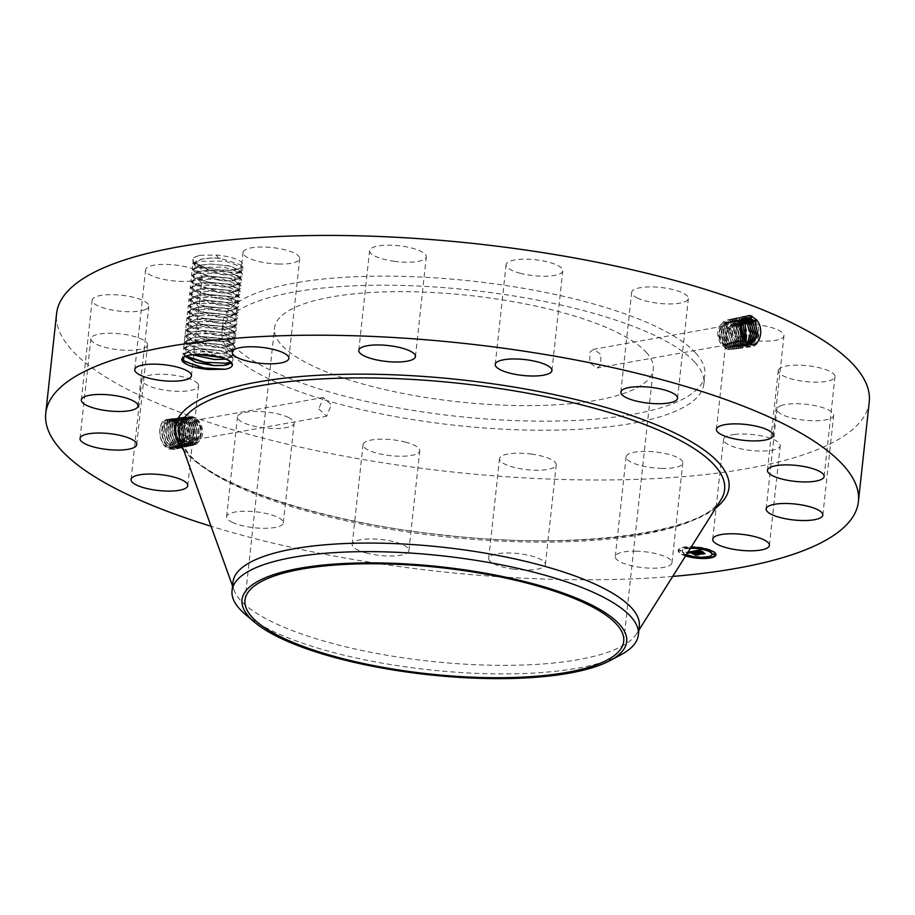 <?xml version="1.0" encoding="UTF-8"?>
<svg xmlns="http://www.w3.org/2000/svg" width="915" height="915" viewBox="0 0 915 915"><rect width="100%" height="100%" fill="white"/><g stroke="black" fill="none" stroke-linecap="round" stroke-linejoin="round"><path stroke-width="0.69" stroke-dasharray="4.58 3.43" d="M869.25 401.857A408.719 114.718 6.2 0 1 512.675 477.161A408.719 114.718 6.2 0 1 71.77 350.022A408.719 114.718 6.2 0 1 56.593 313.582M199.756 255.308L215.974 255.022A25.448 7.148 6.2 0 1 241.915 267.089A25.448 7.148 6.2 0 1 224.838 269.982A25.448 7.148 6.2 0 1 193.523 261.827A25.448 7.148 6.2 0 1 192.676 259.46L193.889 257.492L199.756 255.308M662.197 468.423A28.514 8.006 6.2 0 1 626.123 456.825A28.514 8.006 6.2 0 1 646.745 451.392A28.514 8.006 6.2 0 1 682.819 462.99A28.514 8.006 6.2 0 1 662.197 468.423M694.885 362.283A242.383 68.03 6.2 0 1 703.887 383.9A242.383 68.03 6.2 0 1 492.419 428.552A242.383 68.03 6.2 0 1 230.957 353.156A242.383 68.03 6.2 0 1 221.956 331.539A242.383 68.03 6.2 0 1 433.413 286.887A242.383 68.03 6.2 0 1 694.885 362.283M531.192 454.069A28.514 8.006 6.2 0 1 556.24 464.809A28.514 8.006 6.2 0 1 524.581 469.395A28.514 8.006 6.2 0 1 499.533 458.655A28.514 8.006 6.2 0 1 531.192 454.069M405.242 442.071A28.514 8.006 6.2 0 1 419.756 450.798A28.514 8.006 6.2 0 1 377.575 453.36A28.514 8.006 6.2 0 1 363.061 444.633A28.514 8.006 6.2 0 1 405.242 442.071M288.076 417.24A28.514 8.006 6.2 0 1 294.161 423.073A28.514 8.006 6.2 0 1 274.717 428.529A28.514 8.006 6.2 0 1 243.562 422.764A28.514 8.006 6.2 0 1 237.465 416.92A28.514 8.006 6.2 0 1 256.921 411.464A28.514 8.006 6.2 0 1 288.076 417.24M197.526 383.339A28.514 8.006 6.2 0 1 198.578 385.878A28.514 8.006 6.2 0 1 173.701 391.14A28.514 8.006 6.2 0 1 142.946 382.264A28.514 8.006 6.2 0 1 141.882 379.725A28.514 8.006 6.2 0 1 166.759 374.464A28.514 8.006 6.2 0 1 197.526 383.339M147.372 345.538A28.514 8.006 6.2 0 1 117.12 349.599A28.514 8.006 6.2 0 1 90.859 338.71A28.514 8.006 6.2 0 1 91.043 338.035A28.514 8.006 6.2 0 1 121.295 333.964A28.514 8.006 6.2 0 1 147.555 344.863A28.514 8.006 6.2 0 1 147.372 345.538M145.268 309.59A28.514 8.006 6.2 0 1 112.945 310.196A28.514 8.006 6.2 0 1 92.163 300.12A28.514 8.006 6.2 0 1 95.755 296.792A28.514 8.006 6.2 0 1 128.077 296.197A28.514 8.006 6.2 0 1 148.859 306.273A28.514 8.006 6.2 0 1 145.268 309.59M191.521 280.974A28.514 8.006 6.2 0 1 161.189 278.812A28.514 8.006 6.2 0 1 145.588 269.822A28.514 8.006 6.2 0 1 156.362 264.835A28.514 8.006 6.2 0 1 186.694 266.997A28.514 8.006 6.2 0 1 202.295 275.987A28.514 8.006 6.2 0 1 191.521 280.974M279.086 264.046A28.514 8.006 6.2 0 1 243.013 252.448A28.514 8.006 6.2 0 1 263.646 247.016A28.514 8.006 6.2 0 1 299.72 258.602A28.514 8.006 6.2 0 1 279.086 264.046M394.651 261.37A28.514 8.006 6.2 0 1 369.603 250.63A28.514 8.006 6.2 0 1 401.262 246.044A28.514 8.006 6.2 0 1 426.299 256.783A28.514 8.006 6.2 0 1 394.651 261.37M520.601 273.368A28.514 8.006 6.2 0 1 506.087 264.641A28.514 8.006 6.2 0 1 548.268 262.079A28.514 8.006 6.2 0 1 562.782 270.806A28.514 8.006 6.2 0 1 520.601 273.368M637.766 298.199A28.514 8.006 6.2 0 1 631.67 292.354A28.514 8.006 6.2 0 1 651.125 286.91A28.514 8.006 6.2 0 1 682.281 292.674A28.514 8.006 6.2 0 1 688.366 298.519A28.514 8.006 6.2 0 1 668.911 303.963A28.514 8.006 6.2 0 1 637.766 298.199M728.317 332.099A28.514 8.006 6.2 0 1 727.253 329.56A28.514 8.006 6.2 0 1 752.13 324.299A28.514 8.006 6.2 0 1 782.897 333.174A28.514 8.006 6.2 0 1 783.949 335.714A28.514 8.006 6.2 0 1 759.073 340.963A28.514 8.006 6.2 0 1 728.317 332.099M778.459 369.9A28.514 8.006 6.2 0 1 808.711 365.84A28.514 8.006 6.2 0 1 834.983 376.728A28.514 8.006 6.2 0 1 834.8 377.403A28.514 8.006 6.2 0 1 804.537 381.464A28.514 8.006 6.2 0 1 778.276 370.575A28.514 8.006 6.2 0 1 778.459 369.9M780.564 405.837A28.514 8.006 6.2 0 1 812.897 405.242A28.514 8.006 6.2 0 1 833.679 415.319A28.514 8.006 6.2 0 1 830.088 418.647A28.514 8.006 6.2 0 1 797.766 419.242A28.514 8.006 6.2 0 1 776.984 409.165A28.514 8.006 6.2 0 1 780.564 405.837M734.322 434.465A28.514 8.006 6.2 0 1 764.654 436.615A28.514 8.006 6.2 0 1 780.243 445.616A28.514 8.006 6.2 0 1 769.481 450.603A28.514 8.006 6.2 0 1 739.148 448.442A28.514 8.006 6.2 0 1 723.548 439.452A28.514 8.006 6.2 0 1 734.322 434.465M672.719 576.416A408.719 114.718 6.2 0 1 211.056 526.262M184.121 443.958L184.887 445.765L185.974 443.615L190.663 443.741L186.088 443.592C182.531 442.105 180.049 438.994 178.631 434.27C177.053 426.722 178.677 421.689 183.469 419.207L183.949 417.057L185.287 418.876L189.714 419.047C193.042 420.58 195.295 423.737 196.496 428.495C197.743 436.1 195.799 441.19 190.663 443.741L192.104 445.502L192.447 443.42L191.555 443.638L192.63 443.386L188.055 443.249C184.498 441.751 182.016 438.64 180.598 433.927C179.02 426.367 180.644 421.346 185.436 418.853L185.894 416.794L187.186 418.544L191.681 418.693C195.009 420.237 197.263 423.382 198.464 428.14C199.71 435.757 197.766 440.836 192.63 443.386L194.014 445.079L194.335 443.077L190.023 442.894C186.466 441.396 183.984 438.285 182.565 433.573C180.998 426.013 182.611 420.991 187.403 418.498L187.85 416.531L189.073 418.201L193.351 418.395C196.679 419.939 198.944 423.085 200.145 427.843C201.403 435.46 199.47 440.538 194.335 443.077L189.76 442.94C186.214 441.442 183.732 438.331 182.314 433.619C180.758 426.047 182.371 421.026 187.186 418.544L191.464 418.738C194.792 420.271 197.057 423.416 198.258 428.174C199.516 435.792 197.571 440.881 192.447 443.42L187.861 443.283C184.315 441.773 181.845 438.674 180.427 433.95C178.86 426.39 180.484 421.369 185.287 418.876L189.565 419.07C192.893 420.614 195.158 423.759 196.359 428.517C197.617 436.135 195.684 441.213 190.549 443.752L190.194 445.925L188.707 444.095L184.075 443.969C174.971 441.35 172.992 421.643 181.467 419.505L185.768 419.699C194.357 422.421 195.81 442.288 186.752 444.53L188.284 446.36L188.65 444.107L192.882 440.618A12.776 8.853 -100.1 0 1 192.024 441.819L188.707 444.095L184.121 443.958C175.028 441.35 173.038 421.632 181.513 419.505L185.802 419.688C194.392 422.41 195.856 442.277 186.797 444.518L182.131 444.393C172.981 441.751 170.979 421.918 179.523 419.768L183.846 419.962C192.493 422.707 193.957 442.711 184.841 444.953L180.198 444.816C170.979 442.162 168.978 422.192 177.579 420.031L181.925 420.225C190.789 423.085 191.967 443.192 182.931 445.376L178.265 445.239C168.989 442.574 166.965 422.467 175.623 420.294L180.003 420.488C188.936 423.371 190.114 443.603 181.021 445.811L176.321 445.662C166.827 442.871 165.1 422.673 173.678 420.557L178.093 420.751C187.072 423.645 188.261 444.015 179.123 446.234L174.388 446.097C164.826 443.283 163.099 422.947 171.723 420.82L176.172 421.014C185.253 423.92 186.454 444.416 177.258 446.646L172.5 446.509C162.836 443.684 161.097 423.222 169.778 421.083L174.25 421.277C183.355 424.217 184.556 444.839 175.303 447.08L170.51 446.943C160.88 444.084 159.13 423.496 167.88 421.335L172.329 421.541C181.502 424.491 182.714 445.25 173.393 447.515L168.623 447.355L169.401 449.162L174.937 449.334C185.654 446.749 184.19 422.753 173.576 419.367L168.36 419.15C158.203 421.632 160.205 445.468 171.334 448.739L176.847 448.91C187.506 446.337 186.054 422.467 175.497 419.104L170.304 418.887C160.217 421.358 162.207 445.056 173.267 448.316L178.745 448.487C189.359 445.925 187.907 422.192 177.419 418.841L172.26 418.624C162.218 421.083 164.197 444.656 175.211 447.893L180.655 448.064C191.201 445.514 189.771 421.906 179.34 418.578L174.205 418.361C164.231 420.797 166.198 444.244 177.144 447.469L182.565 447.629C193.054 445.102 191.635 421.632 181.25 418.315L176.149 418.098C166.233 420.523 168.188 443.844 179.077 447.046L184.475 447.206C194.906 444.69 193.488 421.346 183.172 418.052L178.105 417.835C168.234 420.248 170.19 443.432 181.021 446.623L186.386 446.783C196.759 444.278 195.353 421.06 185.093 417.789L180.049 417.572C170.247 419.974 172.192 443.032 182.954 446.188L188.284 446.36C198.612 443.866 197.205 420.786 187.015 417.526L182.005 417.309C172.249 419.699 174.182 442.62 184.887 445.765L190.194 445.925C200.454 443.455 199.07 420.5 188.936 417.263L183.949 417.057C174.25 419.425 176.183 442.208 186.832 445.342L192.104 445.502C202.306 443.043 200.934 420.225 190.846 417L185.894 416.794C176.263 419.15 178.173 441.808 188.764 444.919L194.014 445.079C204.159 442.631 202.787 419.939 192.768 416.737L187.85 416.531C178.265 418.876 180.175 441.396 190.697 444.496L191.647 442.597C188.101 441.099 185.631 437.999 184.212 433.275C182.645 425.715 184.27 420.694 189.073 418.201L191.395 417.72A12.776 8.853 -100.1 0 1 202.078 427.488A12.776 8.853 -100.1 0 1 195.879 442.871A12.776 8.853 -100.1 0 1 185.196 433.104A12.776 8.853 -100.1 0 1 191.395 417.72M170.144 447.778L173.438 447.504L168.646 447.366C158.707 445.285 156.419 422.33 166.347 419.699L171.654 419.63L166.416 419.413C156.202 421.906 158.215 445.868 169.401 449.162L170.51 446.943C160.834 444.095 159.084 423.496 167.834 421.346L172.375 421.529C181.536 424.48 182.748 445.239 173.438 447.504L174.937 449.334L175.303 447.08L174.651 447.263L175.348 447.08L170.556 446.932L171.334 448.739L172.455 446.52C162.881 443.684 161.143 423.222 169.824 421.072L174.296 421.266C183.4 424.205 184.601 444.827 175.348 447.08L176.847 448.91L177.213 446.657L176.561 446.84L177.258 446.646L178.745 448.487L179.123 446.234L178.482 446.406L179.168 446.223L174.433 446.085C164.872 443.272 163.144 422.947 171.768 420.809L176.206 421.003C185.219 423.931 186.408 444.427 177.213 446.657L172.455 446.52L173.267 448.316L174.388 446.097M171.631 419.688L172.443 419.996C182.302 425.063 182.588 445.754 173.37 447.687M635.914 551.162A28.514 8.006 6.2 0 1 671.987 562.759A28.514 8.006 6.2 0 1 651.354 568.192A28.514 8.006 6.2 0 1 615.28 556.595A28.514 8.006 6.2 0 1 635.914 551.162M513.738 569.153A28.514 8.006 6.2 0 1 488.702 558.413A28.514 8.006 6.2 0 1 520.349 553.838A28.514 8.006 6.2 0 1 545.397 564.578A28.514 8.006 6.2 0 1 513.738 569.153M366.732 553.129A28.514 8.006 6.2 0 1 352.218 544.402A28.514 8.006 6.2 0 1 394.399 541.84A28.514 8.006 6.2 0 1 408.913 550.567A28.514 8.006 6.2 0 1 366.732 553.129M232.719 522.534A28.514 8.006 6.2 0 1 226.634 516.689A28.514 8.006 6.2 0 1 246.089 511.233A28.514 8.006 6.2 0 1 277.234 516.998A28.514 8.006 6.2 0 1 283.33 522.842A28.514 8.006 6.2 0 1 263.875 528.298A28.514 8.006 6.2 0 1 232.719 522.534M685.61 555.943A19.009 5.33 6.2 0 1 683.562 555.222A19.009 5.33 6.2 0 1 678.152 550.761A19.009 5.33 6.2 0 1 691.157 547.136M746.96 317.963L740.578 326.987L744.513 340.54L748.962 343.834L747.784 345.996L742.637 342.187C733.292 332.099 739.606 311.432 750.037 316.544L754.864 320.41C763.636 330.567 756.796 351.269 745.862 346.259L740.75 342.473C731.451 332.442 737.73 311.889 748.104 316.967L752.896 320.81C761.623 330.91 754.818 351.497 743.941 346.522L738.851 342.759C729.61 332.774 735.854 312.335 746.16 317.402L750.929 321.211C759.61 331.253 752.839 351.737 742.019 346.785L736.964 343.034C727.768 333.117 733.979 312.793 744.227 317.825L748.962 321.623C757.597 331.607 750.86 351.966 740.109 347.048L735.065 343.319C725.927 333.46 732.092 313.25 742.282 318.248L747.006 322.023C755.584 331.951 748.893 352.206 738.188 347.311L733.178 343.605C724.085 333.792 730.216 313.696 740.349 318.672L745.039 322.423C753.571 332.305 746.914 352.447 736.266 347.574L731.279 343.891C722.244 334.135 728.34 314.154 738.416 319.095L743.072 322.823C751.558 332.648 744.936 352.675 734.345 347.837L729.392 344.177C720.402 334.478 726.464 314.6 736.472 319.518L741.116 323.235C749.545 333.003 742.957 352.916 732.423 348.1L727.505 344.463C718.55 334.81 724.588 315.057 734.539 319.941L739.148 323.635C747.532 333.346 740.978 353.144 730.513 348.363L725.606 344.738C716.708 335.153 722.701 315.503 732.606 320.376L737.181 324.036C745.508 333.7 739 353.384 728.592 348.626L723.719 345.024C714.867 335.496 720.826 315.961 730.662 320.799L735.214 324.448C743.495 334.044 737.021 353.613 726.67 348.89L726.098 347.277L729.781 347.643L734.917 343.914C737.948 337.955 737.524 331.962 733.647 325.912L729.69 322.732L726.247 322.32L721.523 325.98C718.801 331.871 719.533 337.818 723.742 343.811L727.997 346.934L731.68 347.3L736.815 343.571C739.846 337.624 739.423 331.619 735.534 325.568L731.588 322.389L728.146 321.988L723.41 325.637C720.688 331.539 721.432 337.486 725.629 343.48L729.884 346.602L733.567 346.968L738.702 343.239C741.733 337.28 741.31 331.287 737.433 325.237L733.475 322.057L730.033 321.645L725.309 325.305C722.587 331.196 723.319 337.143 727.528 343.136L731.783 346.259L735.466 346.625L740.601 342.896L742.488 337.349M751.181 315.847L756.819 319.998C765.649 330.212 758.775 351.028 747.784 345.996L747.109 344.097L750.689 344.532M215.974 255.022L218.708 258.133A23.172 6.508 6.2 0 1 220.549 258.362L240.897 264.892L240.439 268.175L234.789 270.085L224.495 270.6L205.669 267.798L193.66 261.987L192.676 259.46M695.869 353.213A242.383 68.03 6.2 0 1 704.87 374.83A242.383 68.03 6.2 0 1 493.402 419.482A242.383 68.03 6.2 0 1 231.941 344.086A242.383 68.03 6.2 0 1 222.94 322.469A242.383 68.03 6.2 0 1 434.396 277.817A242.383 68.03 6.2 0 1 695.869 353.213M172.443 419.996L171.654 419.63L172.329 421.541M230.386 362.409L229.631 360.544L231.529 362.706M230.248 361.562A23.172 6.508 6.2 0 0 230.214 361.448C226.554 356.93 216.741 354.322 200.751 353.613L190.389 354.425L183.675 357.09M715.953 554.593A19.009 5.33 -173.8 0 0 716.01 554.33A19.009 5.33 -173.8 0 0 710.612 549.869A19.009 5.33 -173.8 0 0 690.23 546.587A19.009 5.33 -173.8 0 0 678.209 550.224A19.009 5.33 -173.8 0 0 683.619 554.684A19.009 5.33 -173.8 0 0 685.895 555.474M695.743 557.487A19.009 5.33 -173.8 0 0 698.042 557.727M708.507 557.692A19.009 5.33 -173.8 0 0 710.04 557.487M744.513 340.54L742.637 342.187L738.714 327.353L745.004 318.409L746 318.271L745.05 318.397L738.76 327.353L742.66 340.815L747.109 344.097M220.549 258.362L211.388 258.03L201.38 259.162L195.947 261.427L194.506 263.657L203.359 270.84L223.615 274.889L233.519 274.717L240.245 271.686L239.73 270.314L228.887 265.773L210.736 264.069L200.728 265.213L195.284 267.477L193.843 269.708L202.695 276.89L222.963 280.939L232.856 280.768L239.581 277.737L239.067 276.364L228.224 271.824L210.073 270.119L200.065 271.263L194.632 273.528L193.191 275.758L202.043 282.929L222.299 286.978L232.204 286.818L238.929 283.787L238.415 282.403L227.572 277.863L209.421 276.17L199.413 277.314L193.969 279.578L192.527 281.809L201.392 288.98L221.647 293.029L231.541 292.869L238.266 289.826L237.751 288.454L226.909 283.913L208.757 282.22L198.761 283.364L193.317 285.617L191.875 287.848L200.728 295.03L220.984 299.079L230.889 298.908L237.614 295.877L237.099 294.504L226.257 289.964L208.105 288.259L198.097 289.403L192.653 291.668L191.212 293.898L200.076 301.081L220.332 305.13L230.237 304.958L236.951 301.927L236.436 300.555L225.605 296.014L207.453 294.31L197.446 295.454L192.001 297.718L190.56 299.948L199.413 307.12L219.669 311.169L229.573 311.009L236.299 307.978L235.784 306.605L224.941 302.053L206.79 300.36L196.782 301.504L191.338 303.769L189.897 305.999L198.761 313.17L219.017 317.219L228.922 317.059L235.647 314.028L235.121 312.644L224.289 308.103L206.138 306.411L196.13 307.554L190.686 309.808L189.245 312.038L198.097 319.221L218.365 323.269L228.258 323.098L234.983 320.067L234.469 318.695L223.626 314.154L205.475 312.461L195.467 313.593L190.034 315.858L188.593 318.088L197.446 325.271L217.701 329.32L227.606 329.148L234.332 326.117L233.817 324.745L222.974 320.204L204.823 318.5L194.815 319.644L189.371 321.908L187.93 324.139L196.782 331.31L217.049 335.359L226.943 335.199L233.668 332.168L233.153 330.795L222.311 326.243L204.159 324.55L194.152 325.694L188.719 327.959L187.278 330.189L196.13 337.361L216.386 341.409L226.291 341.249L233.016 338.218L232.502 336.834L221.659 332.294L203.507 330.601L193.5 331.745L188.055 334.009L186.614 336.228L195.478 343.411L215.734 347.46L225.639 347.288L232.353 344.257L231.838 342.885L220.995 338.344L202.856 336.651L192.848 337.784L187.403 340.048L185.962 342.279L194.815 349.461L215.071 353.51L224.976 353.339L231.701 350.308L231.186 348.935L220.481 344.417L202.192 342.69L192.184 343.834L186.74 346.099L185.299 348.329L192.459 354.826M218.708 258.133L211.399 257.95L201.575 259.048L194.506 263.577L195.444 266.071L223.626 274.809L233.348 274.66L239.456 272.842L240.245 271.606L231.198 266.254L210.747 264L200.923 265.098L193.854 269.628L194.781 272.121L222.963 280.859L232.685 280.711L238.792 278.892L239.593 277.657L230.534 272.293L210.084 270.051L200.259 271.137L193.191 275.678L194.129 278.16L222.311 286.91L232.033 286.761L238.14 284.942L238.941 283.707L229.882 278.343L209.432 276.09L199.607 277.188L192.539 281.728L193.465 284.21L221.659 292.949L231.369 292.811L237.477 290.981L238.277 289.758L229.219 284.393L208.769 282.14L198.955 283.238L191.887 287.779L192.813 290.261L220.995 298.999L230.717 298.85L236.825 297.032L237.625 295.797L228.567 290.444L208.117 288.191L198.292 289.289L191.224 293.818L192.15 296.311L220.343 305.05L230.054 304.901L236.161 303.082L236.962 301.847L227.915 296.483L207.453 294.241L197.64 295.328L190.572 299.868L191.498 302.35L219.68 311.1L229.402 310.951L235.51 309.133L236.31 307.897L227.252 302.533L206.801 300.28L196.977 301.378L189.908 305.919L190.835 308.401L219.028 317.139L228.739 317.002L234.846 315.172L235.647 313.948L226.6 308.584L206.138 306.331L196.325 307.429L189.256 311.969L190.183 314.451L218.365 323.189L228.087 323.041L234.194 321.222L234.995 319.998L225.936 314.634L205.486 312.381L195.661 313.479L188.593 318.008L189.531 320.502L217.713 329.24L227.435 329.091L233.542 327.273L234.332 326.037L225.284 320.673L204.834 318.431L195.009 319.529L187.941 324.059L188.867 326.541L217.049 335.29L226.771 335.142L232.879 333.323L233.68 332.088L224.621 326.724L204.171 324.47L194.346 325.568L187.278 330.109L188.216 332.591L216.398 341.341L226.119 341.192L232.227 339.374L233.028 338.138L223.969 332.774L203.519 330.521L193.694 331.619L186.626 336.16L187.552 338.642L215.746 347.38L225.456 347.243L231.564 345.413L232.364 344.189L223.317 338.825L202.856 336.571L193.042 337.669L185.974 342.199L186.9 344.692L215.082 353.43L224.804 353.281L230.912 351.463L231.712 350.228L222.654 344.875L202.204 342.622L192.379 343.72L185.31 348.249L186.237 350.731L192.619 354.814M646.196 352.229A190.48 53.459 6.2 0 1 653.276 369.225A190.48 53.459 6.2 0 1 487.089 404.316A190.48 53.459 6.2 0 1 281.614 345.058A190.48 53.459 6.2 0 1 274.534 328.073A190.48 53.459 6.2 0 1 440.721 292.983A190.48 53.459 6.2 0 1 646.196 352.229M639.311 626.272A204.365 57.359 6.2 0 1 636.588 633.798A204.365 57.359 6.2 0 1 447.252 662.895A204.365 57.359 6.2 0 1 240.565 600.354A204.365 57.359 6.2 0 1 234.011 590.061A204.365 57.359 6.2 0 1 232.982 582.134M690.722 547.822A14.983 4.209 -173.8 0 0 682.224 550.658A14.983 4.209 -173.8 0 0 686.479 554.17A14.983 4.209 -173.8 0 0 702.537 556.755A14.983 4.209 -173.8 0 0 712.007 553.895M709.171 551.002A14.983 4.209 -173.8 0 0 707.981 550.475M698.351 548.188A14.983 4.209 -173.8 0 0 696.075 547.959M684.454 547.811L686.422 547.799L684.454 547.811M708.038 549.995L710.326 550.247L708.759 549.778M696.132 547.376L698.419 547.616L696.132 547.364M708.942 556.56L708.13 557.029L710.097 557.006M712.865 553.884L715.164 554.135M685.861 554.284L683.905 554.307L685.861 554.284M681.035 550.395L679.067 550.418L681.035 550.395M698.088 557.144L695.812 556.903M695.812 556.926L698.099 557.178M744.227 319.346L741.23 319.244L735.019 328.085L738.851 342.759L740.727 341.101L745.187 344.36L750.403 344.349L745.142 344.36L740.727 341.101L736.838 327.73L743.094 318.832L745.085 318.729L743.14 318.82L736.884 327.719L740.75 342.473L742.614 340.826L747.063 344.097L750.643 344.532M318.809 408.936L326.655 416.222L331.379 404.762L323.315 397.51L318.809 408.936M589.969 352.046L593.744 349.278L600.915 354.471L600.64 365.257L597.083 367.99L589.775 362.82L589.969 352.046M225.788 359.172L231.049 356.358L230.523 354.986L219.829 350.468L201.54 348.741L191.532 349.885L186.088 352.149L184.647 354.38L191.727 349.759L201.54 348.661L222.093 350.948L231.049 356.278L230.248 357.513L225.65 359.115M184.658 354.299L185.253 356.347L184.647 354.38M620.69 654.911A204.365 57.359 6.2 0 1 376.134 662.037A204.365 57.359 6.2 0 1 245.014 614.102M690.368 548.371A14.983 4.209 -173.8 0 0 682.167 551.207A14.983 4.209 -173.8 0 0 686.387 554.707M684.397 548.36L686.364 548.337L684.397 548.36M686.193 554.547L683.848 554.845L686.09 555.165M680.966 550.933L679.01 550.956L680.966 550.933M188.696 432.143A9.505 6.588 79.9 0 0 196.645 439.417A9.505 6.588 79.9 0 0 201.266 427.968A9.505 6.588 79.9 0 0 193.305 420.706A9.505 6.588 79.9 0 0 188.696 432.143M720.082 328.828A9.505 6.588 -100.1 0 1 723.754 326.083A9.505 6.588 -100.1 0 1 730.994 331.276A9.505 6.588 -100.1 0 1 730.765 342.05A9.505 6.588 -100.1 0 1 727.093 344.795A9.505 6.588 -100.1 0 1 719.853 339.614A9.505 6.588 -100.1 0 1 720.082 328.828M687.542 552.854L686.09 552.557L687.954 552.225M733.933 344.086A12.776 8.853 79.9 0 0 734.253 329.594A12.776 8.853 79.9 0 0 724.52 322.629A12.776 8.853 79.9 0 0 719.59 326.323A12.776 8.853 79.9 0 0 719.27 340.815A12.776 8.853 79.9 0 0 729.003 347.78A12.776 8.853 79.9 0 0 733.933 344.086M686.09 552.557L693.158 550.739M686.387 552.614L686.147 552.019M686.673 552.671L686.444 552.077M686.959 552.729L686.742 552.134M687.234 552.786L687.016 552.191M687.497 552.843L687.291 552.248M688.732 553.106L688.515 552.523M688.606 553.049L688.938 551.779L688.229 552.26M688.126 552.751L688.183 552.031M688.64 552.729L688.789 551.814M688.904 552.82L689.041 551.768M689.498 552.397L689.544 551.699M689.338 552.42L689.761 551.814M689.212 552.443L689.395 551.871M689.235 553.037L689.269 551.905M688.938 552.843L689.052 551.951M695.526 555.062L695.732 554.101M698.225 554.582L696.589 554.33M696.898 554.456L698.282 554.033M690.722 551.711L696.956 553.907M691.58 552.019L691.511 551.31M691.82 551.974L691.763 551.288M692.049 551.939L692.129 551.265M692.644 551.917L692.598 551.288M693.925 552.065L693.822 551.059M693.856 552.019L693.959 550.933L694.725 551.619L693.993 551.219M693.787 551.974L693.959 550.933M693.158 551.985L699.472 554.09L696.166 554.593L698.991 554.09L692.106 551.402M693.639 551.185L699.826 549.549L700.593 550.395L699.906 549.721L697.139 550.567L699.369 551.436L700.227 550.727L702.651 551.665L700.696 551.471M695.228 550.899L693.696 550.636M697.413 552.832L697.688 551.734M697.173 552.454L697.299 551.859M697.116 552.511L697.23 551.905M698.019 552.671L698.156 552.1M697.962 552.706L698.088 552.122M697.916 552.729L698.019 552.157M697.882 552.763L697.973 552.191M697.848 552.82L697.939 552.225M700.821 554.067L701.084 553.06M703.715 553.552L702.022 553.323M702.205 553.392L703.772 553.003M699.323 551.974L702.263 552.854M700.227 551.562L699.346 551.711M697.585 550.922L697.642 550.212L696.155 550.475L699.22 551.459L697.139 550.464M698.214 550.819L697.642 550.212M698.328 550.807L698.271 550.144M698.397 550.807L698.408 550.132M698.168 550.83L698.454 550.258M697.939 550.853L698.225 550.281M700.535 550.933L700.684 549.801L701.336 550.475L700.684 549.801M700.799 551.276L703.361 551.699L700.856 550.727M701.496 552.145L705.122 553.083L701.405 553.655L704.63 553.083L700.044 551.779L701.553 551.596M191.647 442.597L195.879 442.871M194.083 443.192L195.741 442.746A7.846 5.433 79.9 0 1 190.697 444.496L190.023 442.894M726.098 347.277L722.404 343.525L727.734 346.979L731.428 347.345L736.564 343.617C739.606 337.669 739.183 331.665 735.317 325.614L731.371 322.435L727.928 322.023L723.205 325.683C720.494 331.573 721.237 337.509 725.435 343.502L729.701 346.625L733.395 346.991L738.531 343.262C741.573 337.315 741.15 331.322 737.284 325.26L733.338 322.08L729.895 321.668L725.172 325.328C722.461 331.219 723.205 337.155 727.414 343.159L731.668 346.282L735.363 346.648L740.498 342.919L742.42 337.212M744.204 319.358L741.184 319.255L734.974 328.096L738.828 341.387L743.232 344.623L746.754 345.058L749.511 344.063M738.874 341.387L743.277 344.623L746.8 345.047L749.534 344.063M727.734 346.979L726.67 348.89A7.846 5.433 -100.1 0 1 722.404 343.525M738.828 341.387L736.964 343.034L736.987 341.672L741.356 344.886L744.867 345.31L748.527 343.64L744.867 345.31M173.724 420.545L178.128 420.74C187.118 423.645 188.307 444.004 179.168 446.223L180.655 448.064L181.021 445.811L180.392 445.982L181.067 445.799L176.366 445.662C166.873 442.871 165.146 422.661 173.724 420.545L174.205 418.361L175.623 420.294L180.049 420.477C188.982 423.359 190.16 443.592 181.067 445.799L182.565 447.629L182.931 445.376L182.302 445.559L182.977 445.376L178.311 445.239C168.863 442.46 167.159 422.387 175.669 420.282L176.149 418.098L177.579 420.031L181.971 420.214C190.675 422.97 192.15 443.1 182.977 445.365L184.475 447.206L184.841 444.953L184.212 445.125L184.887 444.942L180.244 444.804C171.036 442.162 169.023 422.192 177.613 420.031L178.105 417.835L179.523 419.768L183.892 419.951C192.539 422.696 194.003 442.688 184.887 444.942L186.386 446.783L186.797 444.518L182.188 444.381C173.026 441.751 171.025 421.918 179.569 419.768L180.049 417.572L181.479 419.505L182.6 419.242L181.513 419.505L182.005 417.309L183.4 419.219L187.747 419.402C191.075 420.934 193.328 424.091 194.529 428.838C195.627 433.596 194.792 437.919 192.024 441.819M743.357 320.181L739.274 319.69L733.098 328.462L736.941 341.672L741.31 344.886L744.821 345.31M736.987 341.672L733.144 328.462L739.32 319.678L743.38 320.159M736.941 341.672L735.065 343.319L735.1 341.947L739.434 345.149L742.923 345.573L747.441 343.056L742.923 345.573M185.974 443.615C182.428 442.117 179.946 439.006 178.528 434.293C176.972 426.733 178.585 421.701 183.4 419.219L187.678 419.413C191.006 420.957 193.271 424.103 194.472 428.849L192.882 440.607M740.612 327.078L735.305 321.725L731.863 321.325L727.139 324.974C725.149 328.405 725.035 332.877 726.773 338.367L729.369 342.805L733.624 345.939L737.055 346.35L743.826 339.591M743.06 320.056L742.282 318.248L741.173 320.467L742.557 321.245L737.364 320.113L731.234 328.84L735.054 341.958L739.389 345.149L742.877 345.573M735.1 341.947L731.279 328.828L737.41 320.101L741.173 320.467L740.349 318.672L739.229 320.891L735.488 320.525L729.404 329.194L733.201 342.233L737.513 345.413L740.978 345.824L746.308 342.256M726.785 338.39L726.785 338.378A12.776 8.853 79.9 0 1 726.236 336.629L729.415 342.805L733.681 345.939L737.101 346.35L743.861 339.637M740.624 326.941L735.374 321.714L731.931 321.314L727.196 324.962L726.236 336.629M735.054 341.958L733.178 343.605L733.201 342.233M729.369 342.805L727.505 344.463L727.528 343.136M741.802 322.606L739.194 320.902L735.454 320.536L729.369 329.206L733.155 342.244L737.467 345.413L740.933 345.836L746.285 342.233M739.32 324.894L741.116 323.235L741.219 324.528L737.25 321.337L733.533 320.971L727.494 329.572L731.268 342.53L735.546 345.676L739 346.099L745.096 341.135M733.155 342.244L731.279 343.891L731.314 342.519L735.591 345.676L739.034 346.087L745.119 341.158M741.813 322.572L739.229 320.891L738.416 319.095L737.296 321.325L733.578 320.959L727.539 329.572L731.314 342.519M741.264 324.516L737.296 321.325M197.8 354.54L183.709 347.666L184.27 342.496L190.537 339.945L216.295 339.682L234.377 345.95L234.046 349.015L227.286 351.097L202.661 349.507L184.361 341.627L184.922 336.457L191.201 333.895L216.947 333.632L235.041 339.9L234.697 342.965L227.938 345.047L203.324 343.457L185.013 335.576L185.585 330.406L191.853 327.856L217.61 327.581L235.693 333.861L235.361 336.914L228.601 338.996L203.976 337.406L185.676 329.526L186.237 324.356L192.516 321.806L218.262 321.542L236.344 327.81L236.013 330.875L229.253 332.946L204.64 331.367L186.328 323.475L186.889 318.306L193.168 315.755L218.925 315.492L237.008 321.76L236.676 324.825L229.917 326.907L205.292 325.317L186.992 317.436L187.552 312.267L193.831 309.705L219.577 309.442L237.66 315.709L237.328 318.775L230.569 320.856L205.955 319.266L187.644 311.386L188.204 306.216L194.483 303.666L220.24 303.391L238.323 309.67L237.992 312.724L231.232 314.806L206.607 313.216L188.307 305.335L188.867 300.166L195.147 297.615L220.892 297.352L238.975 303.62L238.643 306.674L231.884 308.755L207.27 307.177L188.959 299.285L189.519 294.115L195.799 291.565L221.556 291.302L239.639 297.569L239.307 300.635L232.547 302.716L207.922 301.126L189.622 293.246L190.183 288.076L196.451 285.514L222.208 285.251L240.29 291.519L239.959 294.584L233.199 296.666L208.574 295.076L190.274 287.196L190.835 282.026L197.114 279.464L222.86 279.201L240.954 285.48L240.611 288.534L233.851 290.615L209.238 289.026L190.926 281.145L191.498 275.975L197.766 273.425L223.523 273.162L241.606 279.43L241.274 282.483L234.514 284.565L209.89 282.987L191.59 275.095L192.15 269.925L198.429 267.374L224.175 267.111L242.258 273.379L241.926 276.444L235.166 278.526L210.553 276.936L192.242 269.056L192.802 263.886L199.081 261.324L224.838 261.061L242.921 267.329L242.589 270.394L235.83 272.476L211.205 270.886L192.905 263.005L193.465 257.836L199.356 255.365M185.928 356.095L183.046 353.716L183.606 348.546L189.885 345.996L215.643 345.733L233.725 352L233.394 355.066L226.634 357.136L220.904 357.513M183.08 360.487L182.394 359.767L182.954 354.597L189.233 352.046L214.979 351.772L233.062 358.051L232.73 361.105L230.397 362.26M715.827 507.928A278.56 78.187 6.2 0 1 447.183 535.595A278.56 78.187 6.2 0 1 185.493 452.239A278.56 78.187 6.2 0 1 183.652 450.111M166.347 419.699L167.834 421.346M720.974 499.75A274.42 77.02 6.2 0 1 466.73 538.821A274.42 77.02 6.2 0 1 189.176 454.847A274.42 77.02 6.2 0 1 180.381 441.03L188.399 453.531C217.232 487.661 329.755 523.94 448.327 535.527C579.801 550.544 705.065 531.661 720.974 499.75M750.815 318.351L750.037 316.544L748.916 318.775M172.375 421.529L173.576 419.367L174.25 421.277M754.967 321.703L754.864 320.41L754.315 320.913M167.88 421.335L168.36 419.15L169.778 421.083M747.063 344.097L745.862 346.259L745.187 344.36M752.999 322.103L752.896 320.81L752.347 321.325M748.87 318.786L748.104 316.967L746.983 319.198M169.824 421.072L170.304 418.887L171.734 420.82M174.296 421.266L175.497 419.104L176.172 421.014L177.419 418.841L178.093 420.751M745.142 344.36L743.941 346.522L743.277 344.623M751.032 322.515L750.929 321.211L750.38 321.725M746.937 319.209L746.16 317.402L745.039 319.621M188.055 443.249L188.764 444.919L189.76 442.94M191.681 418.693L192.768 416.737L193.351 418.395M725.435 343.502L723.719 345.024L723.742 343.811M731.371 322.435L730.662 320.799L729.69 322.732M735.317 325.614L735.214 324.448L733.647 325.912M737.284 325.26L737.181 324.036L735.534 325.568M729.701 346.625L728.592 348.626L727.997 346.934M171.768 420.809L172.26 418.624L173.678 420.557M743.232 344.623L742.019 346.785L741.356 344.886M189.714 419.047L190.846 417L191.464 418.738M733.338 322.08L732.606 320.376L731.588 322.389M727.414 343.159L725.606 344.738L725.629 343.48M174.433 446.085L175.211 447.893L176.321 445.662M749.076 322.915L748.962 321.623L748.413 322.126M745.004 319.632L744.227 317.825L743.106 320.044M186.088 443.592L186.832 445.342L187.861 443.283M739.251 324.916L739.148 323.635L737.433 325.237M731.668 346.282L730.513 348.363L729.884 346.602M178.128 420.74L179.34 418.578L180.003 420.488L181.25 418.315L181.925 420.225M741.31 344.886L740.109 347.048L739.434 345.149M187.747 419.402L188.936 417.263L189.565 419.07M735.305 321.725L734.539 319.941L733.475 322.057M176.366 445.662L177.144 447.469L178.265 445.239M747.109 323.315L747.006 322.023L746.457 322.526M733.624 345.939L732.423 348.1L731.783 346.259M739.389 345.149L738.188 347.311L737.513 345.413L736.266 347.574L735.591 345.676M185.802 419.688L187.015 417.526L187.678 419.413M731.268 342.519L729.392 344.177L729.415 342.805M737.25 321.337L736.472 319.518L735.374 321.714M178.311 445.239L179.077 447.046L180.198 444.816M745.142 323.727L745.039 322.423L744.49 322.938M182.188 444.381L182.954 446.188L184.075 443.969M735.546 345.676L734.345 347.837L733.681 345.939M181.971 420.214L183.172 418.052L183.846 419.962M743.186 324.127L743.072 322.823L742.523 323.338M180.244 444.804L181.021 446.623L182.131 444.393M183.892 419.951L185.093 417.789L185.768 419.699M232.685 280.711L235.166 278.526L233.519 274.717M232.033 286.761L234.514 284.565L232.856 280.768M231.369 292.811L233.851 290.615M230.717 298.85L233.199 296.666M232.547 302.716L230.889 298.908M226.119 341.192L228.601 338.996M225.456 347.243L227.938 345.047M224.804 353.281L227.286 351.097M240.439 268.175L241.915 267.089M615.28 556.595L626.123 456.825M671.987 562.759L682.819 462.99M703.887 383.9L704.87 374.83M221.956 331.539L222.94 322.469M545.397 564.578L556.24 464.809M488.702 558.413L499.533 458.655M408.913 550.567L419.756 450.798M352.218 544.402L363.061 444.633M283.33 522.842L294.161 423.073M226.634 516.689L237.465 416.92M187.747 485.648L198.578 385.878M131.051 479.494L141.882 379.725M80.017 438.468L90.859 338.71M136.724 444.633L147.555 344.863M81.321 399.878L92.163 300.12M138.016 406.043L148.859 306.273M134.757 369.591L145.588 269.822M191.452 375.756L202.295 275.987M232.181 352.218L243.013 252.448M288.877 358.371L299.72 258.602M358.76 350.399L369.603 250.63M415.467 356.553L426.299 256.783M495.244 364.41L506.087 264.641M551.939 370.564L562.782 270.806M620.839 392.123L631.67 292.354M677.535 398.288L688.366 298.519M716.422 429.318L727.253 329.56M773.118 435.483L783.949 335.714M824.14 476.498L834.983 376.728M767.445 470.344L778.276 370.575M822.837 515.088L833.679 415.319M766.141 508.934L776.984 409.165M769.412 545.374L780.243 445.616M712.705 539.221L723.548 439.452M184.144 356.701L183.137 357.445M636.588 633.798L638.887 630.161M234.011 590.061L232.559 586.012M623.71 641.312L653.276 369.225M244.98 600.171L274.534 328.073M196.645 439.417L326.655 416.222M193.305 420.706L323.315 397.51M723.754 326.083L593.744 349.278M727.093 344.795L597.083 367.99M726.247 322.32L724.52 322.629M729.781 347.643L729.003 347.78M195.444 266.071L192.905 263.005M242.589 270.394L239.456 272.842M242.921 267.329L240.897 264.892M192.242 269.056L194.781 272.121M192.802 263.886L195.947 261.427M241.926 276.444L238.792 278.892M242.258 273.379L239.73 270.314M191.59 275.095L194.129 278.16M192.15 269.925L195.284 267.477M241.274 282.483L238.14 284.942M241.606 279.43L239.067 276.364M190.926 281.145L193.465 284.21M191.498 275.975L194.632 273.528M240.611 288.534L237.477 290.981M240.954 285.48L238.415 282.403M190.274 287.196L192.813 290.261M190.835 282.026L193.969 279.578M239.959 294.584L236.825 297.032M240.29 291.519L237.751 288.454M189.622 293.246L192.15 296.311M190.183 288.076L193.317 285.617M239.307 300.635L236.161 303.082M239.639 297.569L237.099 294.504M188.959 299.285L191.498 302.35M189.519 294.115L192.653 291.668M238.643 306.674L235.51 309.133M238.975 303.62L236.436 300.555M188.307 305.335L190.835 308.401M188.867 300.166L192.001 297.718M237.992 312.724L234.846 315.172M238.323 309.67L235.784 306.605M187.644 311.386L190.183 314.451M188.204 306.216L191.338 303.769M237.328 318.775L234.194 321.222M237.66 315.709L235.121 312.644M186.992 317.436L189.531 320.502M187.552 312.267L190.686 309.808M236.676 324.825L233.542 327.273M237.008 321.76L234.469 318.695M186.328 323.475L188.867 326.541M186.889 318.306L190.034 315.858M236.013 330.875L232.879 333.323M236.344 327.81L233.817 324.745M185.676 329.526L188.216 332.591M186.237 324.356L189.371 321.908M235.361 336.914L232.227 339.374M235.693 333.861L233.153 330.795M185.013 335.576L187.552 338.642M185.585 330.406L188.719 327.959M234.697 342.965L231.564 345.413M235.041 339.9L232.502 336.834M184.361 341.627L186.9 344.692M184.922 336.457L188.055 334.009M234.046 349.015L230.912 351.463M234.377 345.95L231.838 342.885M183.709 347.666L186.237 350.731M184.27 342.496L187.403 340.048M233.394 355.066L230.248 357.513M233.725 352L231.186 348.935M183.046 353.716L185.585 356.781M183.606 348.546L186.74 346.099M232.73 361.105L229.596 363.564M233.062 358.051L230.523 354.986M182.394 359.767L183.538 361.151M182.954 354.597L186.088 352.149"/><path stroke-width="1.37" d="M211.056 526.262A408.719 114.718 6.2 0 1 60.928 449.791A408.719 114.718 6.2 0 1 45.75 413.34L56.593 313.582A408.719 114.718 6.2 0 1 413.168 238.277A408.719 114.718 6.2 0 1 854.072 365.417A408.719 114.718 6.2 0 1 869.25 401.857L858.407 501.626A408.719 114.718 6.2 0 1 672.719 576.416M45.75 413.34A408.719 114.718 6.2 0 1 402.325 338.047A408.719 114.718 6.2 0 1 843.23 465.175A408.719 114.718 6.2 0 1 858.407 501.626M747.498 343.091L748.985 343.834C758.512 349.416 765.375 330.326 756.842 320.17L751.181 315.847C741.047 313.262 736.461 332.237 744.547 340.643L747.498 343.091L744.547 340.643M183.675 357.09L183.538 361.151L208.551 369.466L225.319 369.237C229.688 368.333 232.033 366.995 232.353 365.222L230.363 361.985A23.172 6.508 6.2 0 0 230.248 361.562M208.551 369.466A25.448 7.148 6.2 0 1 183.137 357.445A25.448 7.148 6.2 0 1 200.213 354.551A25.448 7.148 6.2 0 1 231.529 362.706A25.448 7.148 6.2 0 1 232.353 365.222M132.103 482.033A28.514 8.006 6.2 0 1 131.051 479.494A28.514 8.006 6.2 0 1 155.927 474.233A28.514 8.006 6.2 0 1 186.683 483.109A28.514 8.006 6.2 0 1 187.747 485.648A28.514 8.006 6.2 0 1 162.87 490.897A28.514 8.006 6.2 0 1 132.103 482.033M80.2 437.793A28.514 8.006 6.2 0 1 110.463 433.733A28.514 8.006 6.2 0 1 136.724 444.633A28.514 8.006 6.2 0 1 136.541 445.308A28.514 8.006 6.2 0 1 106.289 449.368A28.514 8.006 6.2 0 1 80.017 438.468A28.514 8.006 6.2 0 1 80.2 437.793M84.912 396.561A28.514 8.006 6.2 0 1 117.234 395.966A28.514 8.006 6.2 0 1 138.016 406.043A28.514 8.006 6.2 0 1 134.436 409.36A28.514 8.006 6.2 0 1 102.103 409.966A28.514 8.006 6.2 0 1 81.321 399.878A28.514 8.006 6.2 0 1 84.912 396.561M145.519 364.605A28.514 8.006 6.2 0 1 175.852 366.755A28.514 8.006 6.2 0 1 191.452 375.756A28.514 8.006 6.2 0 1 180.678 380.743A28.514 8.006 6.2 0 1 150.346 378.581A28.514 8.006 6.2 0 1 134.757 369.591A28.514 8.006 6.2 0 1 145.519 364.605M252.803 346.774A28.514 8.006 6.2 0 1 288.877 358.371A28.514 8.006 6.2 0 1 268.255 363.804A28.514 8.006 6.2 0 1 232.181 352.218A28.514 8.006 6.2 0 1 252.803 346.774M390.419 345.813A28.514 8.006 6.2 0 1 415.467 356.553A28.514 8.006 6.2 0 1 383.808 361.139A28.514 8.006 6.2 0 1 358.76 350.399A28.514 8.006 6.2 0 1 390.419 345.813M537.425 361.848A28.514 8.006 6.2 0 1 551.939 370.564A28.514 8.006 6.2 0 1 509.758 373.126A28.514 8.006 6.2 0 1 495.244 364.41A28.514 8.006 6.2 0 1 537.425 361.848M671.438 392.444A28.514 8.006 6.2 0 1 677.535 398.288A28.514 8.006 6.2 0 1 658.079 403.732A28.514 8.006 6.2 0 1 626.924 397.968A28.514 8.006 6.2 0 1 620.839 392.123A28.514 8.006 6.2 0 1 640.283 386.679A28.514 8.006 6.2 0 1 671.438 392.444M772.054 432.944A28.514 8.006 6.2 0 1 773.118 435.483A28.514 8.006 6.2 0 1 748.241 440.733A28.514 8.006 6.2 0 1 717.474 431.869A28.514 8.006 6.2 0 1 716.422 429.318A28.514 8.006 6.2 0 1 741.299 424.068A28.514 8.006 6.2 0 1 772.054 432.944M823.957 477.173A28.514 8.006 6.2 0 1 793.705 481.233A28.514 8.006 6.2 0 1 767.445 470.344A28.514 8.006 6.2 0 1 767.628 469.67A28.514 8.006 6.2 0 1 797.88 465.598A28.514 8.006 6.2 0 1 824.14 476.498A28.514 8.006 6.2 0 1 823.957 477.173M819.245 518.405A28.514 8.006 6.2 0 1 786.923 519.011A28.514 8.006 6.2 0 1 766.141 508.934A28.514 8.006 6.2 0 1 769.732 505.606A28.514 8.006 6.2 0 1 802.055 505.011A28.514 8.006 6.2 0 1 822.837 515.088A28.514 8.006 6.2 0 1 819.245 518.405M758.638 550.373A28.514 8.006 6.2 0 1 728.306 548.211A28.514 8.006 6.2 0 1 712.705 539.221A28.514 8.006 6.2 0 1 723.479 534.223A28.514 8.006 6.2 0 1 753.811 536.384A28.514 8.006 6.2 0 1 769.412 545.374A28.514 8.006 6.2 0 1 758.638 550.373M691.157 547.136A19.009 5.33 6.2 0 1 710.555 550.418A19.009 5.33 6.2 0 1 715.953 554.879A19.009 5.33 6.2 0 1 705.19 558.47A19.009 5.33 6.2 0 1 685.61 555.943M756.819 319.998L755.012 321.691L758.18 335.473L750.998 344.475L758.226 335.485L755.012 321.691L750.849 318.351L746.96 317.963L740.624 326.975L744.558 340.529M685.895 555.474A19.009 5.33 -173.8 0 0 695.743 557.487L698.042 557.727A19.009 5.33 -173.8 0 0 708.507 557.692M710.04 557.487A19.009 5.33 -173.8 0 0 715.953 554.593M754.967 321.703L750.815 318.351L746.937 317.974M230.386 362.363L229.596 363.564L223.489 365.382L213.767 365.531L185.253 356.347L195.959 362.397L213.767 365.6L223.66 365.44C228.361 364.788 230.591 363.644 230.363 361.985L230.386 362.409M254.279 621.994L245.014 614.102A204.365 57.359 6.2 0 1 239.639 608.921A204.365 57.359 6.2 0 1 232.044 590.701L232.982 582.134A204.365 57.359 6.2 0 1 411.27 544.482A204.365 57.359 6.2 0 1 631.716 608.052A204.365 57.359 6.2 0 1 639.311 626.272L638.373 634.838A204.365 57.359 6.2 0 1 620.69 654.911L609.939 660.63A193.477 54.305 6.2 0 1 378.41 667.39A193.477 54.305 6.2 0 1 254.279 621.994A193.477 54.305 6.2 0 1 293.887 569.382A193.477 54.305 6.2 0 1 490.28 574.094A193.477 54.305 6.2 0 1 609.939 660.63M686.387 554.707A14.983 4.209 -173.8 0 0 686.422 554.719A14.983 4.209 -173.8 0 0 702.48 557.304A14.983 4.209 -173.8 0 0 711.939 554.433L712.007 553.895A14.983 4.209 -173.8 0 0 709.171 551.002M707.981 550.475A14.983 4.209 -173.8 0 0 707.752 550.384A14.983 4.209 -173.8 0 0 698.351 548.188M696.075 547.959A14.983 4.209 -173.8 0 0 690.722 547.822M708.759 549.778L708.038 549.995L708.302 550.819L710.269 550.796L707.97 550.544M698.419 547.616L696.075 547.913L698.362 548.165M710.04 557.555L707.741 557.304L710.04 557.555L708.942 556.56M715.107 554.684L714.832 553.861L712.808 554.433L715.107 554.684L712.808 554.433M695.812 556.903L698.042 557.727L698.088 557.144M748.916 318.775L746.022 318.26L748.87 318.786L752.999 322.103L756.328 334.867L750.392 344.349L756.373 334.879L753.045 322.091L748.916 318.775L749.339 317.928M616.641 624.327A190.48 53.459 6.2 0 1 623.71 641.312A190.48 53.459 6.2 0 1 457.534 676.402A190.48 53.459 6.2 0 1 252.048 617.156A190.48 53.459 6.2 0 1 244.98 600.171A190.48 53.459 6.2 0 1 411.155 565.07A190.48 53.459 6.2 0 1 616.641 624.327M232.044 590.701A204.365 57.359 6.2 0 1 494.294 563.503A204.365 57.359 6.2 0 1 630.79 616.619A204.365 57.359 6.2 0 1 638.373 634.838M711.939 554.433A14.983 4.209 -173.8 0 0 707.684 550.922A14.983 4.209 -173.8 0 0 690.368 548.371M225.65 359.115L214.43 359.481L192.619 354.814M192.459 354.826L214.419 359.549L225.788 359.172M687.954 552.225L693.101 551.276L693.993 552.111L690.688 551.997L698.225 554.582L695.526 555.062L689.921 552.408L689.224 553.129L688.652 552.66L689.487 552.237L688.091 552.603L688.732 553.106L687.542 552.854M693.856 551.413L694.668 552.168L693.845 551.676M693.01 551.985L691.568 552.111L699.415 554.639L696.098 555.13L698.923 554.627L691.225 552.077L693.021 551.962M699.758 550.087L700.535 550.933L696.098 551.013L698.808 552.065L696.773 551.07L699.815 550.864L697.081 551.105L699.312 551.974L700.169 551.276L702.594 552.214L699.289 552.26L703.715 553.552L700.821 554.067L693.639 551.185L699.758 550.087M700.593 550.247L701.267 551.024L700.547 550.601M703.303 552.248L700.558 551.265L703.303 552.248M700.284 552.363L705.065 553.632L701.336 554.204L704.573 553.621L700.295 552.271M687.989 552.957L687.851 552.363M695.675 554.65L689.979 551.859M696.589 554.33L695.686 554.49M693.055 551.917L692.975 551.345M697.573 552.603L697.688 551.734L695.434 550.864M698.385 552.58L698.168 551.928M701.027 553.609L698.602 552.088M702.022 553.323L701.039 553.495M699.678 550.784L699.552 550.212M749.534 344.063L754.452 334.398L751.078 322.503L746.983 319.198L745.107 318.717L751.032 322.503L754.406 334.387L749.511 344.063M744.204 319.358L749.076 322.915L752.45 333.941L748.504 343.628L752.496 333.952L749.122 322.904L744.227 319.346M743.06 320.056L747.109 323.315L750.472 333.495L747.418 343.045L750.517 333.563L747.155 323.304L743.106 320.044M742.42 337.212L740.612 327.078M742.488 337.349L740.624 326.941M747.006 322.023L745.187 323.704L742.568 321.222L745.142 323.716L746.285 342.233M745.187 323.704L746.308 342.256M743.826 339.591L741.127 324.413M743.861 339.637L741.139 324.368M745.119 341.158L743.22 324.116L741.802 322.606M745.096 341.135L743.186 324.127L741.813 322.572M741.264 324.516L743.072 322.823M220.904 357.513L197.8 354.54M230.397 362.26L225.971 363.186L204.8 362.26L185.928 356.095M225.319 369.237L201.735 367.864L183.08 360.487M183.652 450.111A278.56 78.187 6.2 0 1 380.034 374.384A278.56 78.187 6.2 0 1 718.664 462.727A278.56 78.187 6.2 0 1 715.827 507.928M751.97 316.121L750.849 318.351M232.559 586.012L180.381 441.03A274.42 77.02 6.2 0 1 400.072 378.799A274.42 77.02 6.2 0 1 714.432 465.175A274.42 77.02 6.2 0 1 720.974 499.75L638.887 630.161M754.864 320.41L753.045 322.091M747.406 318.351L746.983 319.198M752.896 320.81L751.078 322.503M745.462 318.775L745.039 319.621M750.929 321.211L749.122 322.904M748.962 321.623L747.155 323.304M745.039 322.423L743.22 324.116"/></g></svg>
